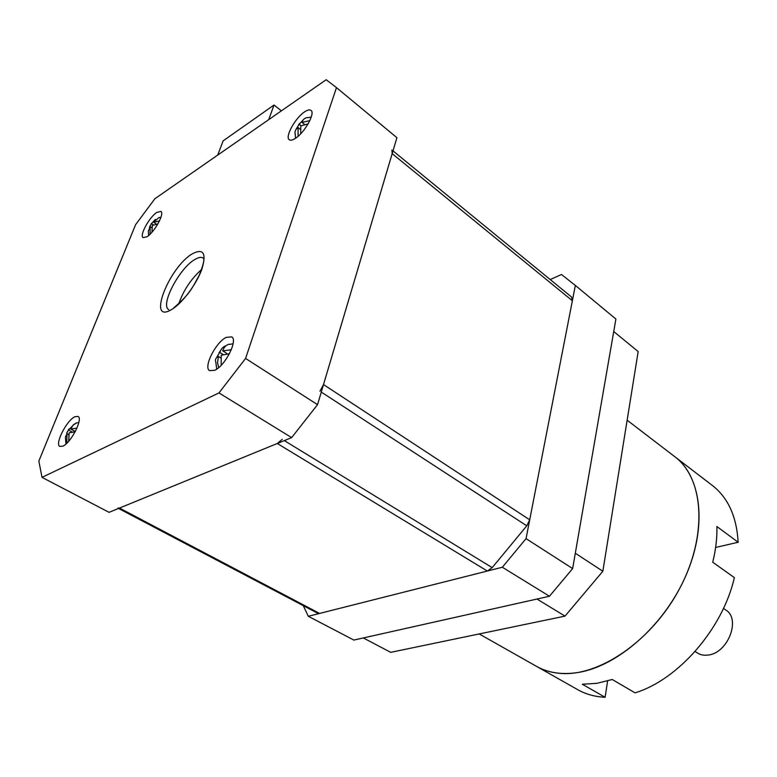 <?xml version="1.0" encoding="UTF-8"?>
<svg xmlns="http://www.w3.org/2000/svg" width="777" height="777" viewBox="0 0 777 777"><rect width="100%" height="100%" fill="white"/><g stroke="black" fill="none" stroke-linecap="round" stroke-linejoin="round"><path stroke-width="1.17" d="M571.542 297.018L392.997 150.884L571.542 297.018L572.367 300.748L529.71 519.813L526.777 525.815L492.191 567.637L487.354 571.037L319.58 613.432L317.754 613.267L118.531 508.449M319.959 391.21L323.504 384.566L392.181 153.632L391.909 149.99M117.881 508.109L119.493 508.061L277.302 443.492L282.226 439.326M281.391 110.849L274.028 105.021L223.145 140.86L217.686 155.099M274.028 105.021L268.696 119.668M245.571 358.44L336.48 87.636L396.921 137.694L317.531 404.662L291.637 437.626L109.052 512.334L42.007 477.35L218.978 392.929L245.571 358.44L317.531 404.662M336.48 87.636L326.185 79.72L154.866 198.747L135.577 224.718L38.85 461.062L42.007 477.35M291.637 437.626L218.978 392.929M74.747 416.793C66.531 420.532 54.575 444.201 59.848 446.425L62.976 446.105C71.193 442.589 83.343 418.512 78.04 416.404L74.747 416.793M156.808 212.403C149.301 217.133 139.219 235.606 143.104 237.616L147.057 236.713C154.555 232.138 164.821 213.354 160.907 211.422L156.808 212.403M226.224 337.383C215.705 342.298 203.137 367.298 209.586 370.668L214.802 370.26C225.33 365.646 238.18 340.141 231.711 336.878L226.224 337.383M304.613 111.869C295.357 117.774 284.77 136.849 289.219 139.675C290.491 140.647 292.55 140.2 295.406 138.355C304.662 132.644 315.501 113.199 311.023 110.421C309.712 109.411 307.575 109.887 304.613 111.869M201.622 269.464C191.035 278.933 183.421 290.375 178.778 303.807M304.225 124.223L302.039 122.29C302.943 119.541 304.71 117.958 307.333 117.541M309.858 120.59L301.981 122.445M300.709 133.79L300.777 125.913L308.139 123.873M227.049 353.7L222.756 350.728C223.883 347.319 226 345.124 229.098 344.143L226.816 345.163M231.313 349.728L222.688 350.913M221.183 365.277L221.192 355.225L229.409 353.807M156.138 223.98L153.671 222.125L158.964 217.531M159.479 220.891L153.613 222.261M151.952 232.226L152.341 225.447L157.877 223.922M75.301 431.526L70.688 428.982L73.184 425.009L76.972 422.756L75.476 423.358M76.933 428.137L70.688 428.982M68.716 441.21L69.153 432.818L75.165 431.789M298.047 127.749L298.106 136.053M300.145 129.205L298.096 127.593M295.056 133.809C294.726 131.206 295.697 129.157 297.979 127.681M300.99 125.66L299.252 124.281L296.144 129.011M303.467 119.629L299.31 124.135M218.356 356.672L217.541 362.723L218.648 367.589L219.231 367.142M220.532 357.818L218.424 356.478M215.617 361.713C215.035 359.44 215.919 357.711 218.288 356.546M222.912 354.331L219.716 352.437L216.9 356.983M226.146 345.648C223.116 346.649 221.037 348.834 219.92 352.185M150.252 226.845L150.019 234.188M151.719 227.661L150.311 226.709M148.621 235.518L148.358 231.06L150.214 226.767M153.215 224.815L151.525 223.669L149.466 227.02M155.41 219.367L151.583 223.533M67.045 433.896L66.744 442.705M68.59 434.537L67.113 433.721M65.958 444.007L65.394 437.179L67.016 433.78M71.805 431.837L68.58 430.06L66.705 432.925L66.909 433.644M74.407 423.999L68.648 429.895M502.34 567.249L308.294 616.287L353.865 640.063L549.456 596.241L502.34 567.249L526.048 538.636L572.649 568.579L549.456 596.241M572.649 568.579L615.899 319.026L575.349 285.441L526.048 538.636M550.194 279.555L561.509 274.504L575.349 285.441M303.292 605.662L308.294 616.287M602.855 571.241L575.31 553.234L613.733 331.546L638.179 351.554L602.855 571.241L565.025 616.112L390.695 652.34L363.315 637.946L536.975 599.038L565.025 616.112M674.086 456.148L675.407 457.167C703.923 478.933 707.828 535.518 679.739 588.354C651.893 641.268 598.096 677.573 559.129 673.27C550.349 672.406 542.492 669.92 535.538 665.811L479.205 633.945M695.094 651.485L697.27 652.874C700.475 654.953 704.205 655.662 708.478 655.001C728.01 652.874 740.967 619.075 725.951 610.091L725.611 609.858M711.664 484.945L713.014 485.975C728.311 498.232 736.693 516.987 738.15 542.249L716.88 526.534C717.2 537.869 715.811 549.766 712.732 562.227L734.372 577.622C722.756 628.729 678.272 679.739 635.062 692.861L612.237 679.496L596.891 683.323L582.303 684.246L605.128 697.28C594.522 696.746 585.091 694.036 576.806 689.15L537.266 666.792M713.014 485.975L675.407 457.167C701.514 477.34 707.497 526.621 685.654 576.155C663.976 625.689 617.647 666.229 578.107 672.484C561.645 675.048 547.455 672.824 535.538 665.811M715.636 547.464L738.15 542.249M607.614 680.943L605.128 697.28M572.367 300.748L392.181 153.632M487.354 571.037L277.302 443.492M119.493 508.061L319.58 613.432M284.333 440.617L492.191 567.637M323.504 384.566L529.71 519.813M526.777 525.815L321.27 392.064M171.435 309.635C146.61 324.592 168.9 267.142 192.531 253.69C203.593 248.106 206.672 253.389 201.748 269.551C196.222 284.693 181.74 303.817 171.435 309.635M173.834 307.741C190.559 293.784 193.046 286.266 199.233 275.243C203.438 264.636 204.769 258.926 203.215 258.09C201.321 256.808 198.523 257.284 194.823 259.518C179.438 268.133 160.043 305.011 168.687 309.596L168.774 309.654M311.256 117.055L307.517 117.686M233.09 343.774L229.565 344.396M160.956 217.259L159.139 217.647M78.827 422.542L77.719 422.785M68.114 430.322L69.095 428.904M151.146 223.931L151.806 223.018M216.715 369.124L215.753 361.8M218.939 352.884L220.532 350.67M295.571 138.238L295.211 133.926M298.553 124.776L299.592 123.397M675.407 457.167L627.136 420.182M725.951 610.091L723.474 608.401"/></g></svg>
